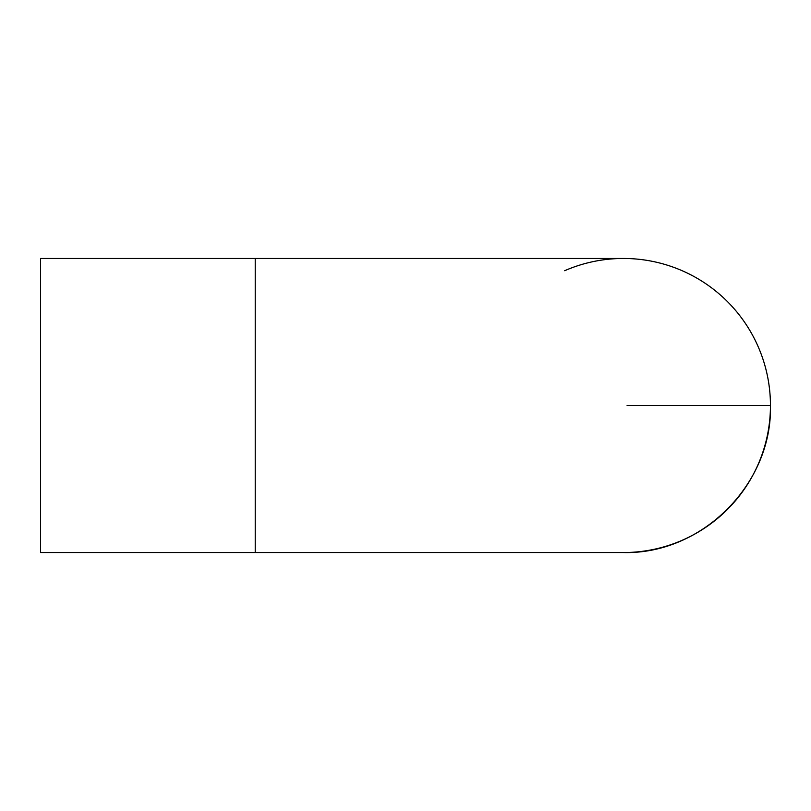 <?xml version="1.0" encoding="UTF-8"?>
<svg xmlns="http://www.w3.org/2000/svg" width="811" height="811" viewBox="0 0 811 811"><rect width="100%" height="100%" fill="white"/><g stroke="black" fill="none" stroke-linecap="round" stroke-linejoin="round"><path stroke-width="1.22" d="M40.55 405.5L40.55 552.544L255.222 552.544L255.222 258.456L40.55 258.456L40.55 405.5M255.222 552.544L623.406 552.544A147.044 147.044 0 0 0 770.45 405.5L627.085 405.5M623.406 552.544C701.991 554.552 772.477 484.076 770.45 405.5A147.044 147.044 0 0 0 564.659 270.712M255.222 258.456L623.406 258.456"/></g></svg>
